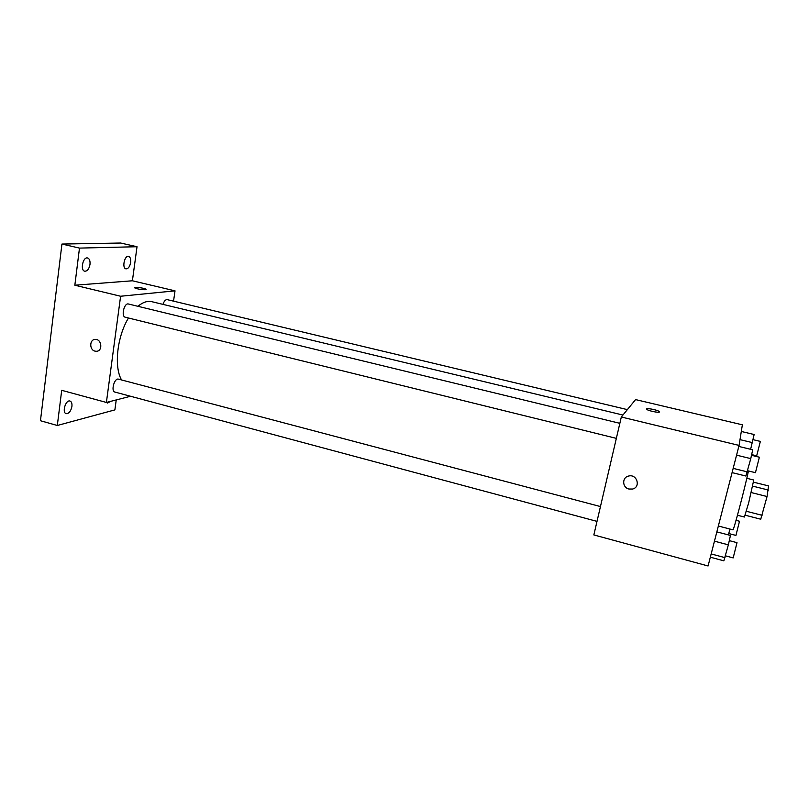 <?xml version="1.0" encoding="UTF-8"?>
<svg xmlns="http://www.w3.org/2000/svg" width="809" height="809" viewBox="0 0 809 809"><rect width="100%" height="100%" fill="white"/><g stroke="black" fill="none" stroke-linecap="round" stroke-linejoin="round"><path stroke-width="1.21" d="M753.543 482.174L768.55 485.906L767.053 496.534L760.753 519.216L745.17 515.202M746.363 511.278L762.078 515.303M751.258 492.56L767.053 496.534M746.818 478.291L753.766 480.02L748.689 502.783L744.401 517.032L737.464 515.242M752.734 486.138L768.469 490.072M718.352 526.012L732.924 529.824C733.328 531.816 744.624 489.111 748.467 470.959M621.322 417.009L635.581 399.595L742.369 424.816L739.072 445.415L708.077 565.976L593.846 534.931L621.322 417.009L739.072 445.415M628.947 489.03C622.141 487.605 621.878 477.29 628.633 476.036C637.027 473.73 641.052 487.21 632.517 489.051L628.947 489.03C622.141 487.605 621.878 477.29 628.633 476.036C637.037 473.73 641.052 487.21 632.517 489.041L628.957 489.03M659.416 411.963C659.102 413.065 648.292 410.841 646.745 409.364C644.186 407.453 657.201 409.698 659.193 411.508L659.416 411.963M646.502 408.97C646.462 407.756 657.555 409.981 659.193 411.518L659.406 411.963M121.572 379.957C113.836 366.962 117.083 336.554 128.469 318.008M137.924 306.308C142.839 302.222 147.46 300.685 151.799 301.686L622.93 415.047M616.347 438.367L125.304 317.229C120.895 316.491 124.192 302.617 128.449 304.002L619.846 423.319M597.002 521.38L114.929 392.072C110.651 391.273 114.413 377.712 118.519 379.148L600.45 506.565M162.983 304.376C164.106 301.09 165.511 299.512 167.21 299.633L627.369 409.627M173.541 301.14L175.027 290.846L120.602 296.246L106.394 402.447L130.552 396.258M175.027 290.846L132.403 280.784L137.024 246.725L120.662 243.024L61.939 244.055L79.484 248.1L74.843 285.213L120.602 296.246M61.939 244.055L40.45 420.731L57.318 425.483L114.888 409.89L116.233 399.929M106.394 402.447L61.706 390.312L57.318 425.483M95.037 351.136C89.162 349.933 89.435 339.183 95.351 339.416C101.924 339.052 102.895 351.44 96.291 351.278L95.037 351.136C89.162 349.933 89.435 339.183 95.351 339.416C101.924 339.052 102.905 351.44 96.301 351.278L95.037 351.136M132.403 280.784L74.843 285.213M145.296 289.733C140.958 289.673 137.419 289.046 134.688 287.862C132.989 286.558 144.811 288.014 145.984 289.248L145.296 289.733M134.577 287.67C134.446 286.689 144.983 288.156 145.984 289.248L146.095 289.45M89.991 264.422C89.101 268.962 87.342 271.227 84.743 271.207C80 270.449 82.993 256.564 87.605 257.98C89.496 258.718 90.295 260.862 89.991 264.422M130.664 262.47C129.814 266.697 128.247 268.831 125.961 268.851C121.765 268.204 124.535 255.128 128.601 256.392C130.289 257.06 130.977 259.092 130.664 262.47M137.024 246.725L79.484 248.1M71.92 406.411C70.889 411.235 68.987 413.652 66.207 413.672C61.737 412.772 65.701 399.515 69.978 401.042C71.546 401.658 72.193 403.448 71.92 406.411M110.621 401.365L107.536 403.064L106.586 402.407M729.93 529.035L728.403 534.911M728.767 533.536L735.927 535.416L739.507 521.239L736.038 520.349M741.297 431.47L754.14 434.524L750.621 449.298M739.992 439.641L752.36 442.604M751.652 454.597L756.688 455.811L760.359 441.411L753.007 439.661M716.845 531.867L730.446 535.447L728.353 544.851L723.853 560.829L710.342 557.189M714.458 541.16L728.353 544.851M711.182 553.932L725.026 557.654M725.501 555.844L733.176 557.907L737.009 542.667L729.293 540.624M738.809 446.447L752.704 449.804L750.772 458.622L745.888 476.036L732.084 472.618M736.564 455.164L750.772 458.622M733.166 468.371L747.324 471.869M747.617 470.747L755.444 472.678L759.378 457.206L751.5 455.295"/></g></svg>

